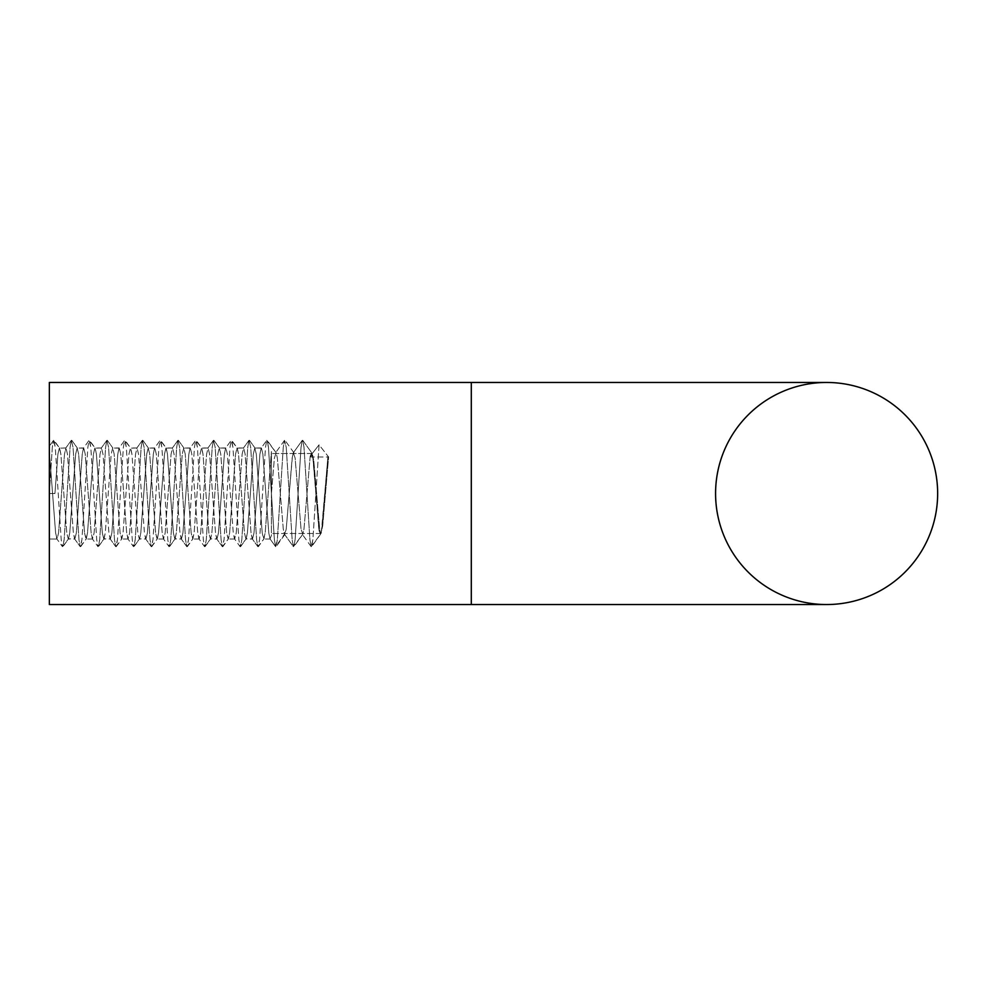 <?xml version="1.0" encoding="UTF-8"?>
<svg xmlns="http://www.w3.org/2000/svg" width="987" height="987" viewBox="0 0 987 987"><rect width="100%" height="100%" fill="white"/><g stroke="black" fill="none" stroke-linecap="round" stroke-linejoin="round"><path stroke-width="0.74" stroke-dasharray="4.93 3.7" d="M310.189 456.154L303.996 528.946L302.812 534.214L293.867 546.675L295.113 539.692L301.035 447.308L302.281 440.325L293.336 452.786L295.113 458.054L301.035 528.946L302.812 534.214L293.398 546.675L295.113 539.692L301.035 447.308L302.281 440.325L293.336 452.786L292.423 456.154L286.23 528.946L285.046 534.214L276.101 546.675L277.347 539.692L283.269 447.308L284.515 440.325L286.23 447.308L292.152 539.692L293.398 546.675L284.453 534.214L275.632 546.675L277.347 539.692L283.269 447.308L284.515 440.325L286.23 447.308L292.152 539.692L293.398 546.675L284.453 534.214L283.269 528.946L277.347 458.054L276.163 452.786L267.218 440.325L268.464 447.308L274.386 539.692L275.632 546.675L270.006 538.84L271.425 535.472L271.425 451.528L271.425 533.511L271.425 453.489L271.425 493.5L274.386 458.054L276.163 452.786L266.749 440.325L268.464 447.308L274.386 539.692L275.632 546.675L270.006 538.84L268.797 532.931L262.875 454.069L261.395 447.975L262.875 454.069L268.797 532.931L270.006 538.84L271.425 535.472L271.425 451.528L265.17 532.931L263.961 538.84L258.335 546.675L259.581 539.692L265.503 447.308L266.749 440.325L261.123 448.16L254.806 447.975L256.287 454.069L262.209 532.931L263.961 538.84L257.866 546.675L259.581 539.692L265.503 447.308L266.749 440.325L261.123 448.16L259.914 454.069L253.992 532.931L252.512 539.025L253.992 532.931L259.914 454.069L261.395 447.975L254.806 447.975L253.326 454.069L247.404 532.931L246.195 538.84L240.569 546.675L241.815 539.692L247.737 447.308L248.983 440.325L250.698 447.308L256.62 539.692L257.866 546.675L252.24 538.84L246.195 538.84L240.1 546.675L241.815 539.692L247.737 447.308L248.983 440.325L250.698 447.308L256.62 539.692L257.866 546.675L252.24 538.84L251.031 532.931L245.109 454.069L243.629 447.975L245.109 454.069L251.031 532.931L252.512 539.025L245.923 539.025L244.443 532.931L238.521 454.069L237.312 448.16L231.686 440.325L232.932 447.308L238.854 539.692L240.1 546.675L234.474 538.84L236.226 532.931L242.148 454.069L243.629 447.975L237.312 448.16L231.217 440.325L232.932 447.308L238.854 539.692L240.1 546.675L234.474 538.84L233.265 532.931L227.343 454.069L225.863 447.975L227.343 454.069L233.265 532.931L234.746 539.025L236.226 532.931L242.148 454.069L243.629 447.975L237.04 447.975L235.56 454.069L229.638 532.931L228.429 538.84L222.803 546.675L224.049 539.692L229.971 447.308L231.217 440.325L225.591 448.16L219.274 447.975L220.755 454.069L226.677 532.931L228.429 538.84L222.334 546.675L224.049 539.692L229.971 447.308L231.217 440.325L225.591 448.16L224.382 454.069L218.46 532.931L216.98 539.025L218.46 532.931L224.382 454.069L225.863 447.975L219.274 447.975L217.794 454.069L211.872 532.931L210.663 538.84L205.037 546.675L206.283 539.692L212.205 447.308L213.451 440.325L215.166 447.308L221.088 539.692L222.334 546.675L216.708 538.84L210.663 538.84L204.568 546.675L206.283 539.692L212.205 447.308L213.451 440.325L215.166 447.308L221.088 539.692L222.334 546.675L216.708 538.84L215.499 532.931L209.577 454.069L208.097 447.975L209.577 454.069L215.499 532.931L216.98 539.025L210.391 539.025L208.911 532.931L202.989 454.069L201.78 448.16L196.154 440.325L197.4 447.308L203.322 539.692L204.568 546.675L198.942 538.84L200.694 532.931L206.616 454.069L208.097 447.975L201.78 448.16L195.685 440.325L197.4 447.308L203.322 539.692L204.568 546.675L198.942 538.84L197.733 532.931L191.811 454.069L190.331 447.975L191.811 454.069L197.733 532.931L199.214 539.025L200.694 532.931L206.616 454.069L208.097 447.975L201.508 447.975L200.028 454.069L194.106 532.931L192.897 538.84L187.271 546.675L188.517 539.692L194.439 447.308L195.685 440.325L190.059 448.16L183.742 447.975L185.223 454.069L191.145 532.931L192.897 538.84L186.802 546.675L188.517 539.692L194.439 447.308L195.685 440.325L190.059 448.16L188.85 454.069L182.928 532.931L181.448 539.025L182.928 532.931L188.85 454.069L190.331 447.975L183.742 447.975L182.262 454.069L176.34 532.931L175.131 538.84L169.505 546.675L170.751 539.692L176.673 447.308L177.919 440.325L179.634 447.308L185.556 539.692L186.802 546.675L181.176 538.84L175.131 538.84L169.036 546.675L170.751 539.692L176.673 447.308L177.919 440.325L179.634 447.308L185.556 539.692L186.802 546.675L181.176 538.84L179.967 532.931L174.045 454.069L172.565 447.975L174.045 454.069L179.967 532.931L181.448 539.025L174.859 539.025L173.379 532.931L167.457 454.069L166.248 448.16L160.622 440.325L161.868 447.308L167.79 539.692L169.036 546.675L163.41 538.84L165.162 532.931L171.084 454.069L172.565 447.975L166.248 448.16L160.153 440.325L161.868 447.308L167.79 539.692L169.036 546.675L163.41 538.84L162.201 532.931L156.279 454.069L154.799 447.975L156.279 454.069L162.201 532.931L163.682 539.025L165.162 532.931L171.084 454.069L172.565 447.975L165.976 447.975L164.496 454.069L158.574 532.931L157.365 538.84L151.739 546.675L152.985 539.692L158.907 447.308L160.153 440.325L154.527 448.16L148.21 447.975L149.691 454.069L155.613 532.931L157.365 538.84L151.27 546.675L152.985 539.692L158.907 447.308L160.153 440.325L154.527 448.16L153.318 454.069L147.396 532.931L145.916 539.025L147.396 532.931L153.318 454.069L154.799 447.975L148.21 447.975L146.73 454.069L140.808 532.931L139.599 538.84L133.973 546.675L135.219 539.692L141.141 447.308L142.387 440.325L144.102 447.308L150.024 539.692L151.27 546.675L145.644 538.84L139.599 538.84L133.504 546.675L135.219 539.692L141.141 447.308L142.387 440.325L144.102 447.308L150.024 539.692L151.27 546.675L145.644 538.84L144.435 532.931L138.513 454.069L137.033 447.975L138.513 454.069L144.435 532.931L145.916 539.025L139.327 539.025L137.847 532.931L131.925 454.069L130.716 448.16L125.09 440.325L126.336 447.308L132.258 539.692L133.504 546.675L127.878 538.84L129.63 532.931L135.552 454.069L137.033 447.975L130.716 448.16L124.621 440.325L126.336 447.308L132.258 539.692L133.504 546.675L127.878 538.84L126.669 532.931L120.747 454.069L119.267 447.975L120.747 454.069L126.669 532.931L128.15 539.025L129.63 532.931L135.552 454.069L137.033 447.975L130.444 447.975L128.964 454.069L123.042 532.931L121.833 538.84L116.207 546.675L117.453 539.692L123.375 447.308L124.621 440.325L118.995 448.16L112.678 447.975L114.159 454.069L120.081 532.931L121.833 538.84L115.738 546.675L117.453 539.692L123.375 447.308L124.621 440.325L118.995 448.16L117.786 454.069L111.864 532.931L110.384 539.025L111.864 532.931L117.786 454.069L119.267 447.975L112.678 447.975L111.198 454.069L105.276 532.931L104.067 538.84L98.441 546.675L99.687 539.692L105.609 447.308L106.855 440.325L108.57 447.308L114.492 539.692L115.738 546.675L110.112 538.84L104.067 538.84L97.972 546.675L99.687 539.692L105.609 447.308L106.855 440.325L108.57 447.308L114.492 539.692L115.738 546.675L110.112 538.84L108.903 532.931L102.981 454.069L101.501 447.975L102.981 454.069L108.903 532.931L110.384 539.025L103.795 539.025L102.315 532.931L96.393 454.069L95.184 448.16L89.558 440.325L90.804 447.308L96.726 539.692L97.972 546.675L92.346 538.84L94.098 532.931L100.02 454.069L101.501 447.975L95.184 448.16L89.089 440.325L90.804 447.308L96.726 539.692L97.972 546.675L92.346 538.84L91.137 532.931L85.215 454.069L83.735 447.975L85.215 454.069L91.137 532.931L92.618 539.025L94.098 532.931L100.02 454.069L101.501 447.975L94.912 447.975L93.432 454.069L87.51 532.931L86.301 538.84L80.675 546.675L81.921 539.692L87.843 447.308L89.089 440.325L83.463 448.16L77.146 447.975L78.627 454.069L84.549 532.931L86.301 538.84L80.206 546.675L81.921 539.692L87.843 447.308L89.089 440.325L83.463 448.16L82.254 454.069L76.332 532.931L74.852 539.025L76.332 532.931L82.254 454.069L83.735 447.975L77.146 447.975L75.666 454.069L69.744 532.931L68.535 538.84L62.909 546.675L64.155 539.692L70.077 447.308L71.323 440.325L73.038 447.308L78.96 539.692L80.206 546.675L74.58 538.84L68.535 538.84L62.44 546.675L64.155 539.692L70.077 447.308L71.323 440.325L73.038 447.308L78.96 539.692L80.206 546.675L74.58 538.84L73.371 532.931L67.449 454.069L65.969 447.975L67.449 454.069L73.371 532.931L74.852 539.025L68.263 539.025L66.783 532.931L60.861 454.069L59.652 448.16L54.026 440.325L55.272 447.308L61.194 539.692L62.44 546.675L56.814 538.84L58.566 532.931L64.488 454.069L65.969 447.975L59.652 448.16L53.557 440.325L55.272 447.308L61.194 539.692L62.44 546.675L56.814 538.84L55.605 532.931L49.35 451.528L55.605 532.931L57.086 539.025L58.566 532.931L64.488 454.069L65.969 447.975L59.38 447.975L57.9 454.069L54.939 493.5L49.35 493.5L52.311 447.308L53.557 440.325L52.311 447.308L49.35 493.5L54.939 493.5L49.35 493.5L49.35 604.537L471.292 604.537L471.292 382.462L471.292 604.537L471.292 382.462L49.35 382.462L49.35 604.537L49.35 493.5L54.939 493.5L57.9 454.069L59.38 447.975L60.861 454.069L66.783 532.931L68.263 539.025L69.744 532.931L75.666 454.069L77.146 447.975L78.627 454.069L84.549 532.931L86.029 539.025L87.51 532.931L93.432 454.069L94.912 447.975L96.393 454.069L102.315 532.931L103.795 539.025L105.276 532.931L111.198 454.069L112.678 447.975L114.159 454.069L120.081 532.931L121.561 539.025L123.042 532.931L128.964 454.069L130.444 447.975L131.925 454.069L137.847 532.931L139.327 539.025L140.808 532.931L146.73 454.069L148.21 447.975L149.691 454.069L155.613 532.931L157.093 539.025L158.574 532.931L164.496 454.069L165.976 447.975L167.457 454.069L173.379 532.931L174.859 539.025L176.34 532.931L182.262 454.069L183.742 447.975L185.223 454.069L191.145 532.931L192.625 539.025L194.106 532.931L200.028 454.069L201.508 447.975L202.989 454.069L208.911 532.931L210.391 539.025L211.872 532.931L217.794 454.069L219.274 447.975L220.755 454.069L226.677 532.931L228.157 539.025L229.638 532.931L235.56 454.069L237.04 447.975L238.521 454.069L244.443 532.931L245.923 539.025L247.404 532.931L253.326 454.069L254.806 447.975L256.287 454.069L262.209 532.931L263.689 539.025L265.17 532.931L271.425 451.528L271.425 493.5L274.386 458.054L276.163 452.786L277.347 458.054L283.269 528.946L284.453 534.214L286.23 528.946L292.152 458.054L293.336 452.786L295.113 458.054L301.035 528.946L302.812 534.214L303.996 528.946L310.189 456.154L319.072 444.829L310.189 456.154L311.695 452.786L310.202 456.154L310.856 456.993L310.202 456.154M327.968 456.154L322.046 526.663L320.565 534.214L319.085 530.846L313.163 460.337L311.682 452.786L302.75 440.325L303.996 447.308L309.918 539.692L311.164 546.675L312.879 539.692L319.072 444.829L327.955 456.154L319.072 444.829L312.879 539.692L311.633 546.675L320.578 534.214L318.801 528.946L312.879 458.054L311.695 452.786L313.817 461.077L319.739 530.007L320.923 533.511L322.7 525.923L328.622 456.993L310.843 456.993L312.348 453.699L313.817 461.077L319.739 530.007L320.923 533.511L322.7 525.923L328.622 456.993L327.968 456.154L328.622 456.993L310.843 456.993L312.348 453.699L302.75 440.325L303.996 447.308L309.918 539.692L311.164 546.675L321.231 533.301L327.955 456.154M715.575 493.5A111.037 111.037 0 0 0 826.612 604.537A111.037 111.037 0 0 1 715.575 493.5A111.037 111.037 0 0 1 826.612 382.462A111.037 111.037 0 0 0 715.575 493.5M293.929 452.786L284.984 440.325L293.929 452.786M71.792 440.325L77.418 448.16L71.792 440.325M107.324 440.325L112.95 448.16L107.324 440.325M142.856 440.325L148.482 448.16L142.856 440.325M178.388 440.325L184.014 448.16L178.388 440.325M213.92 440.325L219.546 448.16L213.92 440.325M249.452 440.325L255.078 448.16L249.452 440.325M53.557 440.325L49.35 446.186L53.557 440.325M71.323 440.325L65.697 448.16L71.323 440.325M106.855 440.325L101.229 448.16L106.855 440.325M142.387 440.325L136.761 448.16L142.387 440.325M177.919 440.325L172.293 448.16L177.919 440.325M213.451 440.325L207.825 448.16L213.451 440.325M248.983 440.325L243.357 448.16L248.983 440.325M284.515 440.325L275.57 452.786L284.515 440.325M311.164 546.675L302.219 534.214L311.164 546.675M312.04 453.489L271.425 453.489L312.04 453.489M320.923 533.511L271.425 533.511L320.923 533.511M270.278 539.025L263.689 539.025L270.278 539.025M234.746 539.025L228.157 539.025L234.746 539.025M199.214 539.025L192.625 539.025L199.214 539.025M163.682 539.025L157.093 539.025L163.682 539.025M128.15 539.025L121.561 539.025L128.15 539.025M92.618 539.025L86.029 539.025L92.618 539.025M57.086 539.025L49.35 539.025L57.086 539.025M471.292 382.462L826.612 382.462M471.292 604.537L826.612 604.537"/><path stroke-width="1.48" d="M471.292 382.462L471.292 604.537L49.35 604.537L49.35 382.462L826.612 382.462A111.037 111.037 0 0 1 937.65 493.5A111.037 111.037 0 0 1 826.612 604.537A111.037 111.037 0 0 1 715.575 493.5A111.037 111.037 0 0 1 826.612 382.462A111.037 111.037 0 0 1 937.65 493.5A111.037 111.037 0 0 1 826.612 604.537A111.037 111.037 0 0 0 937.65 493.5A111.037 111.037 0 0 0 826.612 382.462A111.037 111.037 0 0 0 715.575 493.5A111.037 111.037 0 0 0 826.612 604.537A111.037 111.037 0 0 0 937.65 493.5A111.037 111.037 0 0 0 826.612 382.462M471.292 604.537L826.612 604.537"/></g></svg>
